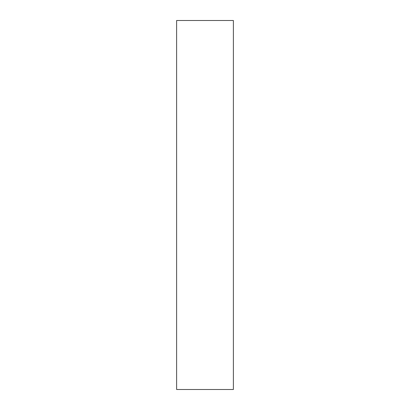 <?xml version="1.0" encoding="UTF-8"?>
<svg xmlns="http://www.w3.org/2000/svg" width="410" height="410" viewBox="0 0 410 410"><rect width="100%" height="100%" fill="white"/><g stroke="black" fill="none" stroke-linecap="round" stroke-linejoin="round"><path stroke-width="0.61" d="M233.382 205L233.382 389.5L176.618 389.5L176.618 20.5L233.382 20.5L233.382 205"/></g></svg>
